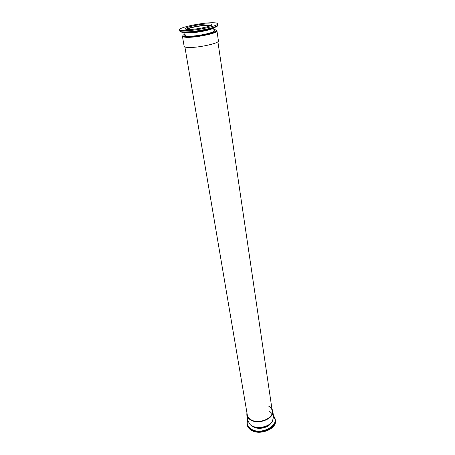 <?xml version="1.0" encoding="UTF-8"?>
<svg xmlns="http://www.w3.org/2000/svg" width="455" height="455" viewBox="0 0 455 455"><rect width="100%" height="100%" fill="white"/><g stroke="black" fill="none" stroke-linecap="round" stroke-linejoin="round"><path stroke-width="0.68" d="M273.455 415.785L275.423 420.244C277.408 428.843 259.458 436.112 250.944 429.992C248.805 428.576 247.543 426.818 247.156 424.72L247.048 424.066C247.429 426.164 248.692 427.922 250.836 429.332C259.35 435.452 277.311 428.178 275.326 419.59L273.449 415.733M184.696 32.413L185.191 35.376C185.299 35.843 186.345 36.11 188.336 36.184C196.122 36.599 215.067 32.612 214.038 30.809L213.594 27.806M188.034 36.269C196.025 36.696 215.477 32.601 214.419 30.752L213.969 30.326L214.419 30.752C215.477 32.601 196.025 36.696 188.034 36.269C185.993 36.19 184.918 35.917 184.815 35.439C184.918 35.917 185.993 36.19 188.034 36.269M210.779 25.577L208.515 25.366C202.572 25.201 189.183 27.664 186.675 29.393M208.777 23.922C201.451 23.717 184.531 27.226 185.293 28.819C185.384 29.222 186.351 29.444 188.188 29.495C195.371 29.785 212.843 26.157 211.916 24.604C211.814 24.178 210.767 23.95 208.777 23.922M183.627 30.73C193.858 31.173 219.043 25.946 217.672 23.728C217.513 23.114 215.994 22.784 213.099 22.75C202.572 22.488 178.514 27.471 179.549 29.768C179.679 30.337 181.039 30.656 183.627 30.73M185.111 34.893L184.815 35.439L185.111 34.893M267.836 425.306C264.082 427.273 260.112 427.905 255.938 427.188M246.826 415.023L247.782 420.653L250.324 424.765L251.245 425.431C257.052 429.452 269.03 427.086 272.426 421.267L273.569 416.57L272.738 410.916C274.541 418.651 258.087 425.243 250.295 419.766C248.328 418.498 247.173 416.916 246.826 415.023L246.906 412.634M271.925 408.67L272.738 410.916M268.66 406.139C270.731 407.39 271.931 409 272.261 410.979C274.001 418.429 258.156 424.777 250.648 419.51C248.749 418.287 247.634 416.763 247.298 414.932L184.901 46.973M269.411 411.161L272.05 413.589M184.986 34.148C182.899 35.052 182.358 35.746 183.371 36.235L186.487 36.696C194.49 37.122 214.009 33.38 216.034 31.065C216.847 30.28 216.119 29.785 213.856 29.575M216.347 30.377L216.955 30.912L216.614 31.537C214.538 33.932 194.416 37.793 186.175 37.344L182.967 36.866L182.449 36.372L182.864 35.678M182.449 36.372L184.144 46.336C184.275 46.939 185.515 47.309 187.869 47.445C197.134 48.133 219.697 43.27 218.423 40.91L216.955 30.912M271.1 422.905C268.376 427.962 258.065 430.106 253.06 426.642L252.087 425.914M247.679 420.062C246.474 423.565 247.577 426.506 250.995 428.889C261.295 436.209 281.412 424.361 273.483 415.972M253.264 426.443C259.469 429.184 265.094 428.297 270.145 423.77M213.469 27.846C212.735 29.74 195.047 33.238 187.79 32.902L184.884 32.43M185.725 32.493L187.557 32.641C194.251 32.936 210.381 29.973 213.116 27.965M211.035 25.452L208.862 25.27C202.822 25.11 189.308 27.556 186.391 29.353M186.084 29.291C188.762 27.482 202.737 24.917 208.953 25.082L211.308 25.298M179.549 29.768L179.753 30.957C179.884 31.531 181.244 31.856 183.831 31.935C194.057 32.402 219.225 27.169 217.843 24.923L217.672 23.728M217.541 25.508C218.81 27.727 194.222 32.84 184.218 32.373C181.699 32.299 180.368 31.981 180.22 31.418M247.639 419.823L247.048 424.066M211.114 25.412L208.902 25.252C202.811 25.11 189.377 27.545 186.311 29.336M183.371 36.235L182.967 36.866M216.034 31.065L216.614 31.537M272.261 410.979L217.905 41.746"/></g></svg>
